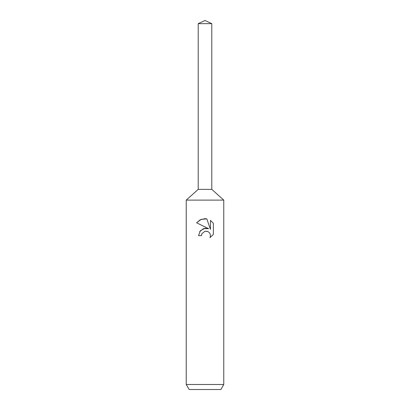 <?xml version="1.0" encoding="UTF-8"?>
<svg xmlns="http://www.w3.org/2000/svg" width="410" height="410" viewBox="0 0 410 410"><rect width="100%" height="100%" fill="white"/><g stroke="black" fill="none" stroke-linecap="round" stroke-linejoin="round"><path stroke-width="0.61" d="M198.214 23.662L211.785 23.662L205 20.5L198.214 23.662L198.214 189.364L205 189.364L198.214 189.364L186.237 200.116L223.763 200.116L223.763 384.498L186.237 384.498L189.128 389.5L220.872 389.5L223.763 384.498M211.785 23.662L211.785 189.364L205 189.364L211.785 189.364L223.763 200.116M205 231.24L201.961 233.618L201.484 235.658L198.527 235.658L200.362 230.722L205 228.262L208.582 228.693L196.636 222.804L200.244 219.77L205 218.684L206.814 218.878L210.463 229.385L210.463 220.385L213.359 223.317L213.364 234.417L210.002 237.641L210.473 235.627L210.13 233.905L209.161 232.455L207.706 231.481L205 231.24L207.229 231.312M201.484 235.658L201.787 234.007M210.002 237.641L213.359 234.417M208.582 228.693L203.601 228.575L199.685 231.629M201.961 233.618L204.985 231.245M213.359 223.317L210.463 220.385M206.814 218.878L201.084 219.391L196.641 222.804M186.237 200.116L186.237 384.498"/></g></svg>
